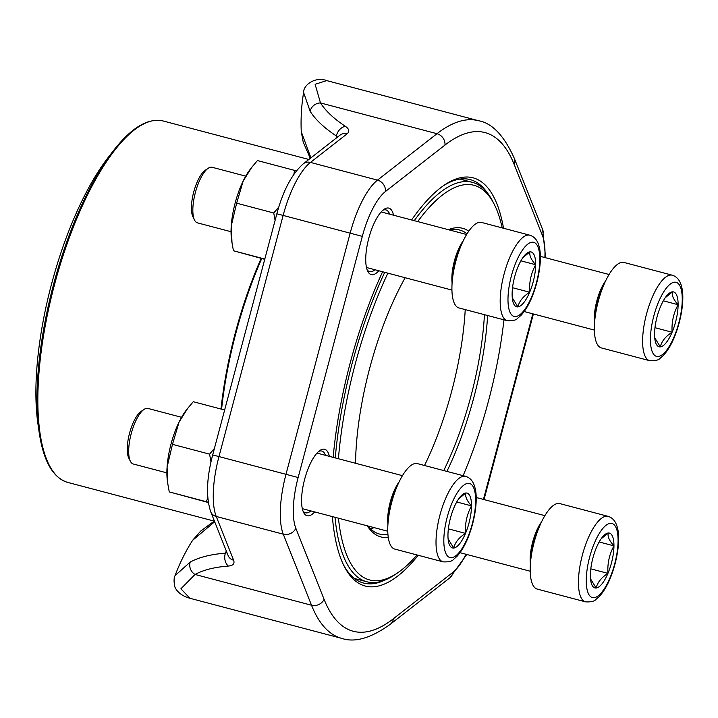 <?xml version="1.0" encoding="UTF-8"?>
<svg xmlns="http://www.w3.org/2000/svg" width="718" height="718" viewBox="0 0 718 718"><rect width="100%" height="100%" fill="white"/><g stroke="black" fill="none" stroke-linecap="round" stroke-linejoin="round"><path stroke-width="1.08" d="M194.542 220.094L192.954 216.899A25.866 8.76 -75.2 0 1 196.903 182.641A25.866 8.76 -75.2 0 1 205.276 170.238L208.238 168.245A28.738 9.738 104.8 0 0 198.931 182.022A28.738 9.738 104.8 0 0 194.542 220.094A28.738 9.738 104.8 0 0 197.432 222.849L231.043 231.726M522.758 257.798L529.911 251.856C529.22 255.455 531.14 259.736 535.682 264.727A28.361 9.603 -75.2 0 1 529.669 292.235A28.361 9.603 -75.2 0 1 517.884 306.882A28.361 9.603 -75.2 0 1 512.446 299.271A28.361 9.603 -75.2 0 1 512.122 294.012A28.361 9.603 -75.2 0 1 518.136 266.504A28.361 9.603 -75.2 0 1 523.772 256.407A28.361 9.603 -75.2 0 1 529.911 251.856A28.361 9.603 -75.2 0 1 535.682 264.727C531.06 273.172 529.058 282.345 529.669 292.235C523.135 296.408 519.204 301.291 517.884 306.882L512.266 297.737M458.981 307.95A44.211 14.979 -75.2 0 1 455.795 261.379A44.211 14.979 -75.2 0 1 481.572 222.454L529.83 235.208A44.211 14.979 -75.2 0 0 504.063 274.123A44.211 14.979 -75.2 0 0 507.249 320.695L458.981 307.95M245.727 176.152L212.115 167.276A28.738 9.738 104.8 0 0 208.238 168.245M529.669 292.235L512.535 287.712M535.682 264.727L520.891 260.822M601.029 538.94L608.182 533.007C607.491 536.597 609.411 540.887 613.953 545.868A28.361 9.603 -75.2 0 1 607.94 573.377A28.361 9.603 -75.2 0 1 596.155 588.024A28.361 9.603 -75.2 0 1 590.717 580.422A28.361 9.603 -75.2 0 1 590.393 575.163A28.361 9.603 -75.2 0 1 596.407 547.646A28.361 9.603 -75.2 0 1 602.043 537.549A28.361 9.603 -75.2 0 1 608.182 533.007A28.361 9.603 -75.2 0 1 613.953 545.868C609.331 554.323 607.329 563.486 607.94 573.377C601.406 577.55 597.475 582.433 596.155 588.024L590.537 578.879M537.252 589.092A44.211 14.979 -75.2 0 1 534.066 542.521A44.211 14.979 -75.2 0 1 559.843 503.605L608.101 516.35A44.211 14.979 -75.2 0 0 582.325 555.274A44.211 14.979 -75.2 0 0 585.52 601.846L537.252 589.092M607.94 573.377L590.806 568.853M613.953 545.868L599.162 541.964M665.191 297.791L672.353 291.849C671.653 295.448 673.574 299.738 678.115 304.719A28.361 9.603 -75.2 0 1 672.102 332.228A28.361 9.603 -75.2 0 1 660.327 346.875A28.361 9.603 -75.2 0 1 654.879 339.273A28.361 9.603 -75.2 0 1 654.556 334.005A28.361 9.603 -75.2 0 1 660.569 306.496A28.361 9.603 -75.2 0 1 666.205 296.399A28.361 9.603 -75.2 0 1 672.353 291.849A28.361 9.603 -75.2 0 1 678.115 304.719C673.502 313.165 671.492 322.337 672.102 332.228C665.568 336.401 661.646 341.283 660.327 346.875L654.699 337.729M601.424 347.943A44.211 14.979 -75.2 0 1 598.238 301.372A44.211 14.979 -75.2 0 1 624.005 262.456L672.263 275.2A44.211 14.979 -75.2 0 0 646.496 314.125A44.211 14.979 -75.2 0 0 649.682 360.687L601.424 347.943M672.102 332.228L654.969 327.704M678.115 304.719L663.324 300.815M130.371 461.243L128.782 458.048A25.866 8.76 -75.2 0 1 132.74 423.791A25.866 8.76 -75.2 0 1 141.114 411.387L144.067 409.395A28.738 9.738 104.8 0 0 134.769 423.18A28.738 9.738 104.8 0 0 130.371 461.243A28.738 9.738 104.8 0 0 133.27 463.999L166.872 472.875M458.596 498.947L465.749 493.006C465.058 496.605 466.978 500.895 471.511 505.876A28.361 9.603 -75.2 0 1 465.497 533.384A28.361 9.603 -75.2 0 1 453.722 548.031A28.361 9.603 -75.2 0 1 448.283 540.43A28.361 9.603 -75.2 0 1 447.96 535.161A28.361 9.603 -75.2 0 1 453.973 507.653A28.361 9.603 -75.2 0 1 459.61 497.556A28.361 9.603 -75.2 0 1 465.749 493.006A28.361 9.603 -75.2 0 1 471.511 505.876C466.897 514.321 464.896 523.494 465.497 533.384C458.973 537.558 455.041 542.44 453.722 548.031L448.104 538.886M394.819 549.099A44.211 14.979 -75.2 0 1 391.633 502.528A44.211 14.979 -75.2 0 1 417.4 463.613L465.668 476.357A44.211 14.979 -75.2 0 0 439.892 515.282A44.211 14.979 -75.2 0 0 443.078 561.844L394.819 549.099M181.555 417.302L147.953 408.425A28.738 9.738 104.8 0 0 144.067 409.395M465.497 533.384L448.364 528.861M471.511 505.876L456.729 501.972M314.69 511.925A34.383 11.65 -75.2 0 1 303.597 512.455A34.383 11.65 -75.2 0 1 304.629 479.355A34.383 11.65 -75.2 0 1 319.986 450.419A34.383 11.65 -75.2 0 1 329.374 456.352M378.853 270.776A34.383 11.65 -75.2 0 1 367.76 271.305A34.383 11.65 -75.2 0 1 368.801 238.205A34.383 11.65 -75.2 0 1 384.148 209.27A34.383 11.65 -75.2 0 1 393.536 215.203M333.152 457.357A211.11 71.513 -75.2 0 1 350.294 362.599A211.11 71.513 -75.2 0 1 382.586 271.763M411.585 219.977A211.11 71.513 -75.2 0 1 444.559 184.939A211.11 71.513 -75.2 0 1 503.533 228.261M418.217 555.283A211.11 71.513 -75.2 0 1 343.949 565.775A211.11 71.513 -75.2 0 1 332.38 516.601M301.273 131.735L310.93 157.843M303.615 92.514C303.229 84.823 315.624 76.261 326.699 80.604L315.121 84.293L320.488 102.934A176.538 67.6 6.2 0 0 345.367 126.305A9.828 7.27 123.4 0 0 336.419 135.998A186.33 71.351 -173.8 0 1 310.158 111.326L303.606 92.523A186.913 186.913 0 0 0 301.264 131.708L303.211 142.065L310.275 158.355M214.682 521.735L192.612 540.313A186.913 186.913 0 0 0 175.075 575.612L190.234 562.05A186.33 73.03 23.6 0 1 225.416 553.192A9.828 7.252 85.9 0 0 228.351 566.071C233.063 565.596 234.822 563.648 233.646 560.228A9.828 8.401 158.3 0 1 228.144 555.606L210.742 511.826A9.828 8.401 158.3 0 0 216.253 516.475L283.278 534.183A64.108 21.711 -75.2 0 1 285.997 474.275L350.169 233.126A64.108 21.711 -75.2 0 1 377.488 180.128L436.984 133.71A267.724 90.683 -75.2 0 1 478.592 120.732L326.69 80.596M190.234 562.05A9.828 8.643 61.6 0 0 195.027 574.463L180.891 588.805L189.911 598.274L341.831 638.41A267.724 90.683 -75.2 0 1 311.522 605.238L283.278 534.183A9.828 8.401 -21.7 0 0 295.834 528.26L324.078 599.315A257.897 87.363 104.8 0 0 393.356 618.763L452.852 572.354A54.281 18.39 104.8 0 0 466.027 554.269M343.276 564.384A208.651 70.678 104.8 0 0 363.622 583.07A208.651 70.678 104.8 0 0 384.327 580.323M486.858 192.227A208.651 70.678 104.8 0 0 470.209 179.608A208.651 70.678 104.8 0 0 443.293 185.809M302.96 510.929A31.933 10.815 104.8 0 0 305.455 512.787A31.933 10.815 104.8 0 0 310.831 510.911M325.505 455.338A31.933 10.815 104.8 0 0 321.772 451.048A31.933 10.815 104.8 0 0 318.675 451.434M367.122 269.78A31.933 10.815 104.8 0 0 369.626 271.637A31.933 10.815 104.8 0 0 374.993 269.753M389.677 214.188A31.933 10.815 104.8 0 0 385.934 209.898A31.933 10.815 104.8 0 0 382.847 210.275M544.872 257.547A54.281 18.39 104.8 0 0 542.458 235.594L514.214 164.539A257.897 87.363 104.8 0 0 444.945 145.09A9.828 8.445 -128 0 0 436.984 133.71L320.488 102.934A9.828 8.67 147.4 0 0 310.158 111.326M336.105 138.206A159.154 53.913 -75.2 0 1 336.419 135.998L337.523 137.102M345.367 126.305C349.235 128.998 349.81 131.511 347.099 133.835A9.828 8.445 -128 0 0 340.099 135.092M226.305 550.966A159.154 53.913 -75.2 0 0 225.416 553.192L227.005 552.725M355.545 463.272A159.647 54.083 -75.2 0 1 358.004 428.224A159.647 54.083 -75.2 0 1 405.167 277.722M448.355 229.688A159.647 54.083 -75.2 0 1 468.764 231.178M487.621 315.507A159.647 54.083 -75.2 0 1 446.901 471.403M388.267 537.468A159.647 54.083 -75.2 0 1 367.302 525.827M387.864 273.154A204.109 69.134 104.8 0 0 340.233 440.924A204.109 69.134 104.8 0 0 338.411 458.739M338.438 518.199A204.109 69.134 104.8 0 0 397.26 573.099A204.109 69.134 104.8 0 0 416.996 554.96M463.119 475.684A204.109 69.134 104.8 0 0 503.955 319.824M502.214 227.911A204.109 69.134 104.8 0 0 494.531 204.89A204.109 69.134 104.8 0 0 417.705 221.593M335.27 457.913A206.56 69.969 -75.2 0 1 337.011 441.031A206.56 69.969 -75.2 0 1 384.722 272.328M414.25 220.677A206.56 69.969 -75.2 0 1 472.354 182.336A206.56 69.969 -75.2 0 1 493.167 202.162L494.531 204.89M397.26 573.099L394.729 574.804A206.56 69.969 -75.2 0 1 366.835 581.76A206.56 69.969 -75.2 0 1 335.001 517.292M38.628 350.294A176.107 59.657 104.8 0 0 37.901 423.611L39.122 432.074A186.177 63.067 -75.2 0 1 39.885 354.566A186.177 63.067 -75.2 0 1 113.471 150.636L108.23 157.395A176.107 59.657 104.8 0 0 38.628 350.294M370.542 528.816A157.197 53.249 104.8 0 0 374.123 527.631M424.526 465.488A157.197 53.249 104.8 0 0 465.228 309.593M368.02 526.016A157.197 53.249 104.8 0 0 379.445 534.03A157.197 53.249 104.8 0 0 387.917 534.3M443.742 470.568A157.197 53.249 104.8 0 0 484.444 314.672M467.023 233.835A157.197 53.249 104.8 0 0 459.744 230.065A157.197 53.249 104.8 0 0 449.881 230.092M264.736 259.315L233.431 250.753L232.013 242.872L231.241 225.973L236.635 203.185L243.24 180.873L251.964 167.079L257.43 160.563L296.381 170.866M264.807 259.045L233.431 250.753M275.093 220.399L273.738 212.995L236.635 203.185M273.738 212.995L278.817 206.963M293.886 174.25L294.533 170.363M232.004 242.872L231.573 239.875A46.67 15.805 -75.2 0 1 231.241 225.973A46.67 15.805 -75.2 0 1 243.24 180.873A46.67 15.805 -75.2 0 1 250.214 169.331L251.964 167.079M208.319 502.51L169.26 491.902L167.841 484.031L167.079 467.122L172.473 444.343L179.078 422.022L187.802 408.228L193.259 401.712L224.644 409.996M208.274 502.232L169.26 491.902M210.984 461.934L209.575 454.144L172.473 444.343M209.575 454.144L214.422 448.409M206.362 501.702L207.78 497.897M167.841 484.031L167.411 481.024A46.67 15.805 -75.2 0 1 167.079 467.122A46.67 15.805 -75.2 0 1 179.078 422.022A46.67 15.805 -75.2 0 1 186.043 410.481L187.793 408.228M531.688 296.749A38.314 12.978 104.8 0 0 532.029 242.199A38.314 12.978 104.8 0 0 507.985 299.155A38.314 12.978 104.8 0 0 531.688 296.749M453.13 274.07A29.016 9.828 -75.2 0 1 459.744 249.02M452.107 283.036A28.738 9.738 -75.2 0 1 463.29 240.718M609.959 577.9A38.314 12.978 104.8 0 0 610.291 523.35A38.314 12.978 104.8 0 0 586.256 580.297A38.314 12.978 104.8 0 0 609.959 577.9M531.392 555.211A29.016 9.828 -75.2 0 1 538.015 530.171M530.378 564.177A28.738 9.738 -75.2 0 1 541.551 521.869M674.121 336.742A38.314 12.978 104.8 0 0 674.462 282.192A38.314 12.978 104.8 0 0 650.427 339.147A38.314 12.978 104.8 0 0 674.121 336.742M595.563 314.062A29.016 9.828 -75.2 0 1 602.178 289.022M594.54 323.028A28.738 9.738 -75.2 0 1 605.723 280.72M467.526 537.899A38.314 12.978 104.8 0 0 467.858 483.358A38.314 12.978 104.8 0 0 443.823 540.304A38.314 12.978 104.8 0 0 467.526 537.899M388.959 515.219A29.016 9.828 -75.2 0 1 395.573 490.179M387.944 524.185A28.738 9.738 -75.2 0 1 399.118 481.877M347.099 133.835L310.454 162.421L377.488 180.128A9.828 8.445 -128 0 1 385.44 191.509A54.281 18.39 104.8 0 0 362.312 236.384L298.141 477.533A54.281 18.39 104.8 0 0 295.834 528.26M340.072 135.11L303.436 163.695A9.828 8.445 -128 0 1 310.454 162.421A64.108 21.711 104.8 0 0 283.134 215.418L362.312 236.384M303.436 163.695C291.957 173.81 283.098 190.512 276.852 213.793L283.134 215.418L218.972 456.567L298.141 477.533M276.852 213.793L212.681 454.943L218.972 456.567A64.108 21.711 104.8 0 0 216.253 516.475L233.646 560.228M228.351 566.071A176.538 69.188 -156.4 0 0 195.027 574.463L311.522 605.238A9.828 8.401 -21.7 0 0 324.078 599.315M444.945 145.09L385.44 191.509M483.447 499.423L532.837 313.82M393.356 618.763A9.828 8.445 -128 0 1 390.457 624.148L449.962 577.739A9.828 8.445 -128 0 0 452.852 572.354M542.458 235.594A9.828 8.401 -21.7 0 0 542.646 229.607L514.402 158.552C504.215 135.774 492.279 123.173 478.592 120.732M514.214 164.539A9.828 8.401 -21.7 0 0 514.402 158.552M261.756 258.525A186.868 63.301 104.8 0 0 222.293 403.022A186.868 63.301 104.8 0 0 221.584 409.197M220.991 409.036A186.913 63.319 -75.2 0 1 261.164 258.372M308.848 159.468L163.219 120.992A186.913 63.319 104.8 0 0 54.263 285.531A186.913 63.319 104.8 0 0 67.734 482.415L214.179 521.106M466.619 234.508L381.168 211.936M451.936 290.081L366.485 267.509M507.249 320.695C512.706 320.991 516.206 320.165 517.759 318.218L521.133 315.22C525.082 310.939 528.627 305.078 531.76 297.629C539.828 278.081 542.036 256.954 539.227 246.965C537.746 240.611 534.614 236.689 529.83 235.208M544.89 515.659L476.169 497.502M530.207 571.232L460.005 552.68M585.52 601.846C590.977 602.142 594.477 601.316 596.03 599.359L599.404 596.362C603.353 592.081 606.898 586.22 610.031 578.771C618.099 559.232 620.307 538.096 617.498 528.107C616.017 521.753 612.885 517.831 608.101 516.35M609.052 274.5L540.331 256.353M594.369 330.074L524.167 311.531M649.682 360.687C655.139 360.992 658.639 360.158 660.192 358.21L663.567 355.213C667.516 350.931 671.061 345.071 674.193 337.622C682.271 318.074 684.469 296.947 681.669 286.958C680.179 280.603 677.047 276.681 672.263 275.2M402.448 475.666L317.006 453.085M387.765 531.23L302.323 508.658M443.078 561.844C448.535 562.149 452.044 561.323 453.596 559.367L456.962 556.369C460.92 552.088 464.465 546.227 467.589 538.778C475.666 519.24 477.865 498.104 475.065 488.114C473.584 481.76 470.452 477.838 465.668 476.357M212.681 454.943C206.551 478.251 205.904 497.215 210.742 511.826M189.911 598.274C179.401 595.5 174.851 588.661 174.591 585.628C173.774 580.997 173.927 577.658 175.066 575.621M192.603 540.322L200.654 531.096L214.386 520.981M449.962 577.739L466.772 554.475M484.013 499.575L533.393 313.972M545.626 257.744L542.646 229.607M390.457 624.148C371.161 638.087 354.952 642.834 341.831 638.41M354.512 578.502L366.835 581.76M460.032 179.078L472.354 182.336M39.122 432.074C43.367 461.064 52.908 477.847 67.734 482.415M163.219 120.992C148.061 117.644 131.475 127.526 113.471 150.636"/></g></svg>
